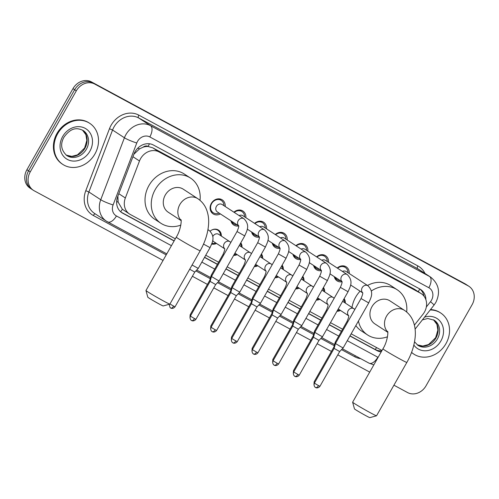 <?xml version="1.0" encoding="UTF-8"?>
<svg xmlns="http://www.w3.org/2000/svg" width="499" height="499" viewBox="0 0 499 499"><rect width="100%" height="100%" fill="white"/><g stroke="black" fill="none" stroke-linecap="round" stroke-linejoin="round"><path stroke-width="0.75" d="M216.51 243.456A7.859 6.78 -56.9 0 1 211.713 244.048M237.175 254.627A7.859 6.78 -56.9 0 1 233.644 255.407M257.846 265.792A7.859 6.78 -56.9 0 1 254.309 266.572M278.511 276.964A7.859 6.78 -56.9 0 1 274.974 277.743M299.175 288.129A7.859 6.78 -56.9 0 1 295.645 288.909M319.84 299.3A7.859 6.78 -56.9 0 1 316.31 300.08M340.511 310.465A7.859 6.78 -56.9 0 1 336.975 311.245M220.383 213.915A8.358 7.211 -56.9 0 1 213.104 213.865A8.358 7.211 -56.9 0 1 211.327 203.436A8.358 7.211 -56.9 0 1 222.242 199.862A8.358 7.211 -56.9 0 1 225.217 206.511M238.672 225.941A8.358 7.211 -56.9 0 1 233.769 225.037A8.358 7.211 -56.9 0 1 230.943 220.808M259.337 237.106A8.358 7.211 -56.9 0 1 254.434 236.202A8.358 7.211 -56.9 0 1 251.615 231.979M280.001 248.277A8.358 7.211 -56.9 0 1 275.099 247.373A8.358 7.211 -56.9 0 1 272.279 243.144M300.672 259.443A8.358 7.211 -56.9 0 1 295.77 258.538A8.358 7.211 -56.9 0 1 292.944 254.315M321.337 270.614A8.358 7.211 -56.9 0 1 316.435 269.709A8.358 7.211 -56.9 0 1 313.609 265.48M342.002 281.779A8.358 7.211 -56.9 0 1 337.099 280.875A8.358 7.211 -56.9 0 1 334.274 276.652M414.407 325.13L423.009 314.208A14.733 12.712 123.1 0 0 424.443 312.081A14.733 12.712 123.1 0 0 421.306 293.693A14.733 12.712 123.1 0 0 420.526 293.225L159.038 151.921A14.733 12.712 123.1 0 0 139.483 160.99L125.349 197.978A14.733 12.712 123.1 0 0 129.578 214.046A14.733 12.712 123.1 0 0 130.358 214.514L175.336 238.821M143.182 147.168A14.733 12.712 -56.9 0 1 148.29 146.525L148.097 146.419A4.909 4.235 123.1 0 0 143.182 147.168L139.601 148.814L133.894 154.222M117.889 196.095L118.132 202.12L122.361 209.256L129.578 214.046M421.306 293.693L414.27 289.139L152.781 147.835L148.29 146.525M351.153 333.831L381.317 350.136A14.733 12.712 123.1 0 0 382.009 350.479M205.731 255.245L218.618 262.212M227.157 266.822L239.289 273.377M247.822 277.993L259.954 284.549M268.487 289.158L280.619 295.714M289.158 300.329L301.284 306.885M309.823 311.495L321.949 318.05M330.488 322.666L342.62 329.221M344.123 298.658A7.859 6.78 -56.9 0 1 345.339 303.061M323.458 287.493A7.859 6.78 -56.9 0 1 324.674 291.896M302.793 276.321A7.859 6.78 -56.9 0 1 304.01 280.725M282.128 265.156A7.859 6.78 -56.9 0 1 283.345 269.56M261.457 253.985A7.859 6.78 -56.9 0 1 262.674 258.388M240.792 242.82A7.859 6.78 -56.9 0 1 242.009 247.223M210.141 231.156A7.859 6.78 -56.9 0 1 218.531 230.114A7.859 6.78 -56.9 0 1 221.344 236.052M337.255 268.038A8.358 7.211 -56.9 0 1 346.244 266.871A8.358 7.211 -56.9 0 1 349.213 273.521M316.591 256.866A8.358 7.211 -56.9 0 1 325.573 255.706A8.358 7.211 -56.9 0 1 328.548 262.349M295.926 245.701A8.358 7.211 -56.9 0 1 304.908 244.535A8.358 7.211 -56.9 0 1 307.877 251.184M275.255 234.53A8.358 7.211 -56.9 0 1 284.243 233.37A8.358 7.211 -56.9 0 1 287.212 240.013M254.59 223.365A8.358 7.211 -56.9 0 1 263.578 222.198A8.358 7.211 -56.9 0 1 266.547 228.848M233.925 212.194A8.358 7.211 -56.9 0 1 242.907 211.033A8.358 7.211 -56.9 0 1 245.882 217.676M163.054 260.428L34.157 190.774A14.733 12.712 -56.9 0 1 33.371 190.306A14.733 12.712 -56.9 0 1 30.233 171.918L76.303 90.83L74.638 89.739A14.733 12.712 -56.9 0 1 93.101 82.984L466.509 284.779A14.733 12.712 -56.9 0 1 467.295 285.241A14.733 12.712 -56.9 0 0 466.509 284.779L93.101 82.984A14.733 12.712 -56.9 0 0 74.638 89.739L28.574 170.833L74.638 89.739L72.973 88.654A14.733 12.712 -56.9 0 1 91.436 81.898L464.843 283.688A14.733 12.712 -56.9 0 1 465.629 284.156L468.96 286.326A14.733 12.712 -56.9 0 1 472.091 304.714L426.027 385.808A14.733 12.712 -56.9 0 1 407.564 392.563L393.923 385.191M32.491 189.682A14.733 12.712 -56.9 0 1 31.705 189.221A14.733 12.712 -56.9 0 1 28.574 170.833A14.733 12.712 -56.9 0 0 31.705 189.221L30.04 188.129A14.733 12.712 -56.9 0 1 26.909 169.747L72.973 88.654M425.903 299.756A14.733 12.712 123.1 0 0 420.613 289.457A14.733 12.712 123.1 0 0 419.827 288.99L153.486 145.053A14.733 12.712 123.1 0 0 133.925 154.129L117.677 196.662A14.733 12.712 123.1 0 0 121.906 212.736A14.733 12.712 123.1 0 0 122.685 213.198L174.101 240.986M419.753 288.946A14.733 12.712 -56.9 0 1 423.994 296.169M76.303 90.83A14.733 12.712 -56.9 0 1 94.766 84.069L468.174 285.865A14.733 12.712 -56.9 0 1 468.96 286.326M369.715 372.111L337.798 354.864M331.423 351.415L317.127 343.692M310.752 340.249L296.462 332.527M290.087 329.078L275.797 321.356M269.423 317.913L255.132 310.191M248.758 306.742L234.468 299.02M228.087 295.576L213.797 287.854M207.422 284.405L192.377 276.278M349.924 336.002L376.926 350.591A14.733 12.712 123.1 0 0 381.205 351.889M204.503 257.415L217.389 264.376M225.928 268.992L238.054 275.548M246.593 280.157L258.719 286.713M267.258 291.329L279.39 297.884M287.923 302.494L300.055 309.049M308.588 313.665L320.72 320.221M329.259 324.83L341.385 331.386M381.816 350.816A14.733 12.712 -56.9 0 1 375.26 349.506L350.005 335.858M341.466 331.242L329.34 324.687M320.801 320.077L308.669 313.522M300.136 308.906L288.004 302.35M279.471 297.741L267.339 291.185M258.8 286.569L246.674 280.014M238.135 275.404L226.01 268.849M217.47 264.233L204.584 257.272M174.182 240.842L121.095 212.156M430.188 309.973A24.557 21.183 -56.9 0 1 440.729 313.01A24.557 21.183 -56.9 0 1 445.956 343.655A24.557 21.183 -56.9 0 1 413.877 354.14A24.557 21.183 -56.9 0 1 411.575 352.363M430.5 309.58A24.557 21.183 -56.9 0 1 440.106 312.599L440.729 313.01M413.877 354.14L413.253 353.729A24.557 21.183 -56.9 0 1 411.538 352.462M57.622 133.794A24.557 21.183 -56.9 0 1 89.701 123.309A24.557 21.183 -56.9 0 1 94.929 153.954A24.557 21.183 -56.9 0 1 62.849 164.439A24.557 21.183 -56.9 0 1 57.622 133.794M62.849 164.439L62.225 164.034A24.557 21.183 -56.9 0 1 56.998 133.389A24.557 21.183 -56.9 0 1 89.078 122.904L89.701 123.309M376.527 415.792L369.84 417.632A8.839 0.318 -150.4 0 1 365.91 415.698A8.839 0.318 -150.4 0 1 354.477 408.899L352.631 402.213A13.754 0.499 29.6 0 0 370.414 412.792A13.754 0.499 29.6 0 0 376.527 415.792A13.754 0.499 29.6 0 0 376.545 415.779L406.853 362.43A13.754 0.499 -150.4 0 1 400.722 359.442A13.754 0.499 -150.4 0 1 388.733 352.631A13.754 0.499 -150.4 0 1 382.939 348.845L352.631 402.194A13.754 0.499 29.6 0 0 352.631 402.213M387.742 332.01A13.754 11.864 123.1 0 1 386.507 316.229A13.754 11.864 123.1 0 1 403.741 309.929A13.754 11.864 123.1 0 1 404.471 310.359L389.906 300.847A13.754 11.864 123.1 0 0 371.942 306.723A13.754 11.864 123.1 0 0 374.868 323.882L387.779 332.309M371.312 291.011A27.015 23.303 -56.9 0 1 397.154 289.744A27.015 23.303 -56.9 0 1 406.673 312.012M352.02 307.421A27.015 23.303 -56.9 0 1 355.625 297.204A27.015 23.303 -56.9 0 1 360.085 291.173M367.501 285.459A27.015 23.303 -56.9 0 1 390.91 285.665L397.154 289.744M387.486 336.794A27.015 23.303 -56.9 0 1 367.62 334.985A27.015 23.303 -56.9 0 1 358.425 321.025M367.62 334.985L361.376 330.912A27.015 23.303 -56.9 0 1 355.849 325.566M169.866 304.109L163.179 305.949A8.839 0.318 -150.4 0 1 159.25 304.016A8.839 0.318 -150.4 0 1 147.81 297.217L145.964 290.53A13.754 0.499 29.6 0 0 163.753 301.109A13.754 0.499 29.6 0 0 169.866 304.109A13.754 0.499 29.6 0 0 169.885 304.097L200.193 250.748A13.754 0.499 -150.4 0 1 194.061 247.76A13.754 0.499 -150.4 0 1 182.073 240.948A13.754 0.499 -150.4 0 1 176.272 237.162L145.97 290.512A13.754 0.499 29.6 0 0 145.964 290.53M181.081 220.327A13.754 11.864 123.1 0 1 179.846 204.553A13.754 11.864 123.1 0 1 197.08 198.246A13.754 11.864 123.1 0 1 197.81 198.677L183.239 189.165A13.754 11.864 123.1 0 0 165.281 195.04A13.754 11.864 123.1 0 0 168.207 212.2L181.118 220.627M180.825 225.111A27.015 23.303 -56.9 0 1 160.952 223.303A27.015 23.303 -56.9 0 1 155.208 189.595A27.015 23.303 -56.9 0 1 190.493 178.062A27.015 23.303 -56.9 0 1 200.012 200.33M160.952 223.303L154.709 219.229A27.015 23.303 -56.9 0 1 148.964 185.522A27.015 23.303 -56.9 0 1 184.25 173.989L190.493 178.062M347.928 272.679A7.366 6.356 123.1 0 0 345.283 267.433A7.366 6.356 123.1 0 0 337.592 268.256M362.605 292.595C363.041 293.15 362.511 295.127 361.033 298.545L368.724 302.912C370.632 298.165 374.612 292.639 367.981 285.771L346.169 271.531A4.422 3.811 123.1 0 0 342.457 271.431M368.724 302.912L343.169 347.897L341.197 346.936L335.478 343.524L361.033 298.545M315.586 387.492A3.194 1.609 -61.6 0 0 315.642 387.53A3.194 1.609 -61.6 0 0 318.512 385.602L319.94 386.295L339.676 351.558L334.124 348.402L335.478 343.53M335.097 277.182A7.366 6.356 123.1 0 0 337.224 279.771A7.366 6.356 123.1 0 0 340.455 280.681M327.263 261.513A7.366 6.356 123.1 0 0 324.618 256.268A7.366 6.356 123.1 0 0 316.927 257.091M341.94 281.43C342.37 281.979 341.846 283.962 340.368 287.374L348.053 291.74C349.967 287 353.947 281.473 347.316 274.606L325.504 260.366A4.422 3.811 123.1 0 0 321.793 260.266M348.053 291.74L322.497 336.725L320.526 335.765L314.813 332.359L340.368 287.374M294.921 376.327A3.194 1.609 -61.6 0 0 294.978 376.358A3.194 1.609 -61.6 0 0 297.847 374.437L299.269 375.129L319.004 340.387L313.453 337.237L314.813 332.359M314.432 266.017A7.366 6.356 123.1 0 0 316.559 268.605A7.366 6.356 123.1 0 0 319.784 269.516M306.598 250.342A7.366 6.356 123.1 0 0 303.947 245.096A7.366 6.356 123.1 0 0 296.263 245.92M321.275 270.258C321.705 270.814 321.181 272.791 319.703 276.209L327.388 280.575C329.296 275.828 333.282 270.302 326.645 263.435L304.833 249.194A4.422 3.811 123.1 0 0 301.128 249.095M327.388 280.575L301.833 325.56L299.862 324.599L294.148 321.194L319.703 276.209M274.25 365.156A3.194 1.609 -61.6 0 0 274.313 365.193A3.194 1.609 -61.6 0 0 277.182 363.266L278.604 363.958L298.34 329.221L292.788 326.065L294.148 321.194M293.761 254.846A7.366 6.356 123.1 0 0 295.895 257.434A7.366 6.356 123.1 0 0 299.119 258.345M285.927 239.177A7.366 6.356 123.1 0 0 283.282 233.931A7.366 6.356 123.1 0 0 275.598 234.755M300.61 259.093C301.04 259.642 300.517 261.626 299.032 265.038L306.723 269.404C308.632 264.663 312.617 259.137 305.981 252.269L284.168 238.029A4.422 3.811 123.1 0 0 280.463 237.929M306.723 269.404L281.168 314.389L279.197 313.428L273.477 310.022L299.032 265.038M253.586 353.991A3.194 1.609 -61.6 0 0 253.648 354.022A3.194 1.609 -61.6 0 0 256.517 352.101L257.939 352.793L277.675 318.05L272.123 314.9L273.477 310.022M273.096 243.68A7.366 6.356 123.1 0 0 275.23 246.269A7.366 6.356 123.1 0 0 278.454 247.18M265.262 228.006A7.366 6.356 123.1 0 0 262.617 222.76A7.366 6.356 123.1 0 0 254.933 223.583M279.939 247.928C280.376 248.477 279.852 250.461 278.367 253.872L286.058 258.239C287.967 253.492 291.952 247.966 285.316 241.098L263.503 226.858A4.422 3.811 123.1 0 0 259.792 226.758M286.058 258.239L260.503 303.224L258.532 302.263L252.812 298.857L278.367 253.872M232.921 342.819A3.194 1.609 -61.6 0 0 232.977 342.857A3.194 1.609 -61.6 0 0 235.852 340.929L237.274 341.622L257.01 306.885L251.459 303.729L252.812 298.857M252.432 232.509A7.366 6.356 123.1 0 0 254.565 235.098A7.366 6.356 123.1 0 0 257.79 236.008M244.597 216.84A7.366 6.356 123.1 0 0 241.953 211.595A7.366 6.356 123.1 0 0 234.262 212.418M259.274 236.757C259.705 237.306 259.181 239.289 257.702 242.701L265.387 247.067C267.302 242.327 271.281 236.8 264.651 229.933L242.838 215.693A4.422 3.811 123.1 0 0 239.127 215.593M265.387 247.067L239.832 292.052L237.867 291.092L232.147 287.686L257.702 242.701M212.256 331.654A3.194 1.609 -61.6 0 0 212.312 331.685A3.194 1.609 -61.6 0 0 215.181 329.764L216.61 330.457L236.345 295.714L230.788 292.564L232.147 287.686M231.767 221.344A7.366 6.356 123.1 0 0 233.894 223.932A7.366 6.356 123.1 0 0 237.125 224.843M223.932 205.669A7.366 6.356 123.1 0 0 221.282 200.423A7.366 6.356 123.1 0 0 211.663 203.567A7.366 6.356 123.1 0 0 213.229 212.761A7.366 6.356 123.1 0 0 219.098 213.073M238.609 225.592C239.04 226.141 238.516 228.124 237.037 231.536L244.722 235.902C246.631 231.156 250.617 225.635 243.986 218.762L222.174 204.521A4.422 3.811 123.1 0 0 216.398 206.411A4.422 3.811 123.1 0 0 217.339 211.925L238.659 225.847M244.722 235.902L219.167 280.887L217.196 279.927L211.482 276.521L237.037 231.536M191.591 320.483A3.194 1.609 -61.6 0 0 191.647 320.52A3.194 1.609 -61.6 0 0 194.516 318.593L195.939 319.285L215.674 284.549L210.123 281.392L211.482 276.521M344.491 302.506A7.366 6.356 123.1 0 0 343.736 299.344M354.87 309.392L342.732 301.359A4.422 3.811 123.1 0 0 342.626 301.296M335.939 342.713L335.241 342.208L347.023 321.468C348.502 318.056 349.026 316.073 348.595 315.524M334.386 347.447L333.881 347.086L335.241 342.208M337.405 310.49A7.366 6.356 123.1 0 0 339.657 309.91M323.826 291.341A7.366 6.356 123.1 0 0 323.071 288.179M334.205 298.227L322.061 290.187A4.422 3.811 123.1 0 0 321.961 290.125M315.274 331.548L314.57 331.043L326.358 310.297C327.837 306.885 328.361 304.901 327.93 304.353M313.721 336.282L313.216 335.914L314.57 331.043M316.74 299.319A7.366 6.356 123.1 0 0 318.992 298.739M303.155 280.17A7.366 6.356 123.1 0 0 302.4 277.007M313.534 287.056L301.396 279.022A4.422 3.811 123.1 0 0 301.296 278.96M294.61 320.377L293.905 319.871L305.687 299.132C307.172 295.72 307.696 293.736 307.265 293.187M293.056 325.111L292.551 324.749L293.905 319.871M296.069 288.154A7.366 6.356 123.1 0 0 298.321 287.574M282.49 269.005A7.366 6.356 123.1 0 0 281.735 265.842M292.869 275.891L280.731 267.851A4.422 3.811 123.1 0 0 280.631 267.788M273.939 309.212L273.24 308.706L285.023 287.96C286.501 284.549 287.031 282.565 286.594 282.016M272.385 313.946L271.88 313.578L273.24 308.706M275.404 276.989A7.366 6.356 123.1 0 0 277.656 276.402M261.825 257.833A7.366 6.356 123.1 0 0 261.071 254.671M272.204 264.719L260.066 256.686A4.422 3.811 123.1 0 0 259.96 256.623M253.274 298.04L252.575 297.535L264.358 276.795C265.836 273.383 266.36 271.4 265.93 270.851M251.721 302.774L251.215 302.413L252.575 297.535M254.739 265.817A7.366 6.356 123.1 0 0 256.991 265.237M241.16 246.668A7.366 6.356 123.1 0 0 240.406 243.506M251.54 253.554L239.401 245.514A4.422 3.811 123.1 0 0 239.295 245.452M232.609 286.875L231.91 286.37L243.693 265.624C245.171 262.212 245.695 260.235 245.265 259.68M231.056 291.609L230.55 291.241L231.91 286.37M234.075 254.652A7.366 6.356 123.1 0 0 236.326 254.066M220.489 235.497A7.366 6.356 123.1 0 0 217.845 230.251A7.366 6.356 123.1 0 0 211.514 230.164M230.875 242.383L218.73 234.349A4.422 3.811 123.1 0 0 212.961 236.239A4.422 3.811 123.1 0 0 212.767 236.601M211.944 275.71L211.239 275.199L223.022 254.459C224.506 251.047 225.03 249.063 224.6 248.514M210.391 280.438L209.886 280.076L211.239 275.199M211.925 243.418A7.366 6.356 123.1 0 0 215.662 242.901M212.674 240.318A4.422 3.811 123.1 0 0 213.903 241.753L224.65 248.77M203.53 244.092L210.048 247.654L198.265 268.4L192.078 265.031M170.683 308.002A3.194 1.609 -61.6 0 0 170.739 308.033A3.194 1.609 -61.6 0 0 173.615 306.105L175.037 306.804L194.772 272.061L189.682 269.248M137.774 148.197A14.733 1.815 20.9 0 0 139.601 148.814M418.312 291.734A14.733 7.435 -61.6 0 0 419.653 288.896M375.229 349.487A14.733 7.435 -61.6 0 0 376.577 347.572M120.646 211.776A14.733 7.435 -61.6 0 0 122.361 209.256M116.629 201.596A14.733 1.815 20.9 0 0 118.132 202.12M148.097 146.419A14.733 7.435 -61.6 0 0 149.419 143.781M414.27 289.139L420.526 293.225M118.806 193.706L125.349 197.978M132.94 156.717L139.483 160.99M152.781 147.835L159.038 151.921M91.436 81.898L94.766 84.069M464.843 283.688L468.174 285.865M26.909 169.747L30.233 171.918M426.321 307.01L430.5 301.714A9.824 8.471 123.1 0 0 431.454 300.292A9.824 8.471 123.1 0 0 428.841 287.723L149.812 136.932A9.824 8.471 123.1 0 0 137.499 141.435A9.824 8.471 123.1 0 0 136.77 142.982L113.098 204.933A9.824 8.471 123.1 0 0 116.435 215.961L171.438 245.683M113.098 204.933A9.824 1.21 20.9 0 1 100.742 199.731L124.419 137.774A19.648 16.947 -56.9 0 1 125.879 134.686A19.648 16.947 -56.9 0 1 150.498 125.679L429.527 276.471A19.648 16.947 -56.9 0 1 430.568 277.088L418.705 269.348A19.648 16.947 123.1 0 0 417.663 268.724L138.635 117.932A19.648 16.947 123.1 0 0 114.015 126.946A19.648 16.947 123.1 0 0 112.556 130.027L88.878 191.984A19.648 16.947 123.1 0 0 94.517 213.41L106.381 221.157A19.648 16.947 -56.9 0 1 100.742 199.731L88.878 191.984L85.791 190.68L109.468 128.73A22.106 19.062 -56.9 0 1 138.803 115.119L417.838 265.911A2.458 1.241 -61.6 0 0 417.663 268.724L429.527 276.471A9.824 4.959 118.4 0 1 428.841 287.723M109.468 128.73L112.556 130.027L124.419 137.774A9.824 1.21 20.9 0 0 136.77 142.982M417.838 265.911A22.106 19.062 -56.9 0 1 424.98 273.44M360.677 358.644A22.106 19.062 -56.9 0 1 354.714 356.754L341.516 349.624M334.268 345.701L320.851 338.453M313.603 334.536L300.186 327.288M292.932 323.364L279.521 316.117M272.267 312.199L258.856 304.951M251.602 301.028L238.185 293.78M230.937 289.863L217.52 282.615M210.266 278.692L195.87 270.913M166.211 254.883L93.307 215.487A22.106 19.062 -56.9 0 1 85.791 190.68M149.812 136.932A9.824 4.959 118.4 0 0 150.498 125.679L138.635 117.932A2.458 1.241 -61.6 0 1 138.803 115.119M107.422 221.774A19.648 16.947 -56.9 0 1 106.381 221.157L166.785 253.866M201.833 262.112L214.72 269.073M223.259 273.689L235.391 280.238M243.924 284.854L256.056 291.41M264.589 296.019L276.72 302.575M285.26 307.191L297.385 313.746M305.924 318.356L318.05 324.911M326.589 329.527L338.721 336.083M347.254 340.692L377.837 357.222A9.824 8.471 123.1 0 0 378.099 357.359M95.328 213.94A2.458 1.241 -61.6 0 0 93.307 215.487M355.425 355.806A2.458 1.241 -61.6 0 0 354.714 356.754M116.435 215.961A9.824 4.959 118.4 0 1 107.603 221.887M377.837 357.222A9.824 4.959 118.4 0 1 369.004 363.147L373.826 364.888M430.5 301.714A9.824 0.511 38.2 0 1 434.049 305.076L415.099 329.128M375.26 349.506L376.926 350.591M121.163 212.206L122.685 213.198M422.397 319.865L427.805 318.493L434.236 320.221A14.97 12.912 -56.9 0 1 437.423 338.902A14.97 12.912 -56.9 0 1 417.869 345.296L414.538 341.796M424.53 317.158A17.92 15.457 -56.9 0 1 440.854 322.242A17.92 15.457 -56.9 0 1 440.91 340.929A17.92 15.457 -56.9 0 1 413.846 345.04M433.506 319.784A14.97 12.912 -56.9 0 1 435.97 337.954A14.97 12.912 -56.9 0 1 417.176 344.797M83.208 130.526A14.97 12.912 -56.9 0 1 86.396 149.207A14.97 12.912 -56.9 0 1 66.841 155.594C61.071 150.28 60.117 144.13 63.984 137.163C71.076 127.463 77.039 127.507 83.208 130.526M62.668 136.52A17.92 15.457 -56.9 0 1 85.123 128.305A17.92 15.457 -56.9 0 1 89.882 151.228A17.92 15.457 -56.9 0 1 67.434 159.449A17.92 15.457 -56.9 0 1 62.668 136.52M82.478 130.089A14.97 12.912 -56.9 0 1 84.942 148.253A14.97 12.912 -56.9 0 1 66.149 155.102L71.731 156.38L77.513 154.865L84.618 148.01L86.838 140.4L85.903 134.711L82.466 130.083M367.981 285.771A4.422 3.811 123.1 0 0 367.532 285.528A4.422 3.811 123.1 0 0 362.205 287.661A4.422 3.811 123.1 0 0 362.648 292.776M318.512 385.602L314.389 383.145L334.124 348.402M347.316 274.606A4.422 3.811 123.1 0 0 346.867 274.356A4.422 3.811 123.1 0 0 341.541 276.49A4.422 3.811 123.1 0 0 341.983 281.604M297.847 374.437L293.718 371.973L313.453 337.237M326.645 263.435A4.422 3.811 123.1 0 0 326.196 263.191A4.422 3.811 123.1 0 0 320.876 265.325A4.422 3.811 123.1 0 0 321.312 270.439M277.182 363.266L273.053 360.808L292.788 326.065M305.981 252.269A4.422 3.811 123.1 0 0 305.531 252.02A4.422 3.811 123.1 0 0 300.205 254.153A4.422 3.811 123.1 0 0 300.648 259.268M256.517 352.101L252.388 349.637L272.123 314.9M285.316 241.098A4.422 3.811 123.1 0 0 284.867 240.855A4.422 3.811 123.1 0 0 279.54 242.988A4.422 3.811 123.1 0 0 279.983 248.103M235.852 340.929L231.723 338.472L251.459 303.729M264.651 229.933A4.422 3.811 123.1 0 0 264.202 229.683A4.422 3.811 123.1 0 0 258.875 231.817A4.422 3.811 123.1 0 0 259.318 236.931M215.181 329.764L211.052 327.3L230.788 292.564M243.986 218.762A4.422 3.811 123.1 0 0 243.531 218.518A4.422 3.811 123.1 0 0 238.21 220.652A4.422 3.811 123.1 0 0 238.653 225.766M194.516 318.593L190.387 316.135L210.123 281.392M353.972 308.694A4.422 3.811 123.1 0 0 353.517 308.451A4.422 3.811 123.1 0 0 348.196 310.584A4.422 3.811 123.1 0 0 348.639 315.699M347.722 321.974L347.023 321.468M314.857 382.315L314.145 381.822L333.881 347.086M333.301 297.529A4.422 3.811 123.1 0 0 332.852 297.279A4.422 3.811 123.1 0 0 327.531 299.412A4.422 3.811 123.1 0 0 327.968 304.527M327.057 310.808L326.358 310.297M294.185 371.15L293.481 370.657L313.216 335.914M312.636 286.357A4.422 3.811 123.1 0 0 312.187 286.114A4.422 3.811 123.1 0 0 306.86 288.247A4.422 3.811 123.1 0 0 307.303 293.362M306.392 299.637L305.687 299.132M273.521 359.979L272.816 359.486L292.551 324.749M291.971 275.192A4.422 3.811 123.1 0 0 291.522 274.943A4.422 3.811 123.1 0 0 286.195 277.076A4.422 3.811 123.1 0 0 286.638 282.191M285.721 288.472L285.023 287.96M252.856 348.813L252.145 348.321L271.88 313.578M271.306 264.021A4.422 3.811 123.1 0 0 270.857 263.778A4.422 3.811 123.1 0 0 265.53 265.911A4.422 3.811 123.1 0 0 265.973 271.026M265.056 277.301L264.358 276.795M232.191 337.648L231.48 337.149L251.215 302.413M250.635 252.856A4.422 3.811 123.1 0 0 250.186 252.606A4.422 3.811 123.1 0 0 244.866 254.739A4.422 3.811 123.1 0 0 245.302 259.854M244.391 266.135L243.693 265.624M211.526 326.477L210.815 325.984L230.55 291.241M229.97 241.684A4.422 3.811 123.1 0 0 229.521 241.441A4.422 3.811 123.1 0 0 224.201 243.574A4.422 3.811 123.1 0 0 224.637 248.689M223.727 254.964L223.022 254.459M190.855 315.312L190.15 314.813L209.886 280.076M207.958 229.64L209.306 230.519A4.422 3.811 123.1 0 0 208.856 230.27A4.422 3.811 123.1 0 0 207.896 230.002M173.615 306.105L169.947 303.985M434.049 305.076L435.833 302.425C440.667 292.302 438.914 283.856 430.568 277.088M33.371 190.306L31.705 189.221M196.706 270.034L210.59 277.538M218.356 281.735L231.255 288.709M239.021 292.907L251.92 299.874M259.692 304.072L272.591 311.045M280.357 315.243L293.256 322.211M301.022 326.408L313.921 333.382M321.687 337.58L334.586 344.547M342.358 348.745L369.004 363.147M417.164 344.79L422.753 346.075L428.541 344.56L435.646 337.704L437.866 330.101L436.931 324.412L433.488 319.778M404.471 310.359C408.463 313.06 411.357 316.659 413.141 321.163C414.925 325.772 415.623 330.737 415.249 336.058C414.569 344.934 411.775 353.722 406.853 362.43M387.623 331.423C388.284 331.155 387.798 341.173 382.939 348.845M197.81 198.677C201.802 201.378 204.696 204.977 206.48 209.48C208.264 214.09 208.962 219.055 208.582 224.375C207.908 233.251 205.114 242.04 200.193 250.748M180.962 219.741C181.624 219.473 181.137 229.49 176.272 237.162M319.94 386.295C317.769 388.964 315.187 387.43 315.823 387.617L315.387 387.374C315.898 387.829 313.204 386.426 314.389 383.145M345.283 267.433L342.844 265.842M337.224 279.771L334.792 278.18M350.585 284.973L362.661 292.857M339.676 351.558L343.162 347.897M299.269 375.129C297.105 377.799 294.522 376.265 295.152 376.452L294.716 376.202C295.233 376.658 292.539 375.26 293.718 371.973M324.618 256.268L322.179 254.671M316.559 268.605L314.121 267.015M329.92 273.808L341.996 281.686M319.004 340.387L322.497 336.725M278.604 363.958C276.44 366.628 273.857 365.093 274.487 365.28L274.051 365.037C274.569 365.493 271.874 364.089 273.053 360.808M303.947 245.096L301.515 243.506M295.895 257.434L293.456 255.844M309.255 262.636L321.325 270.52M298.34 329.221L301.833 325.56M257.939 352.793C255.775 355.463 253.186 353.928 253.823 354.115L253.386 353.866C253.897 354.321 251.209 352.924 252.388 349.637M283.282 233.931L280.843 232.341M275.23 246.269L272.791 244.678M288.59 251.471L300.66 259.349M277.675 318.05L281.168 314.389M237.274 341.622C235.104 344.291 232.522 342.757 233.158 342.944L232.721 342.701C233.233 343.156 230.538 341.753 231.723 338.472M262.617 222.76L260.179 221.169M254.565 235.098L252.126 233.507M267.919 240.3L279.995 248.184M257.01 306.885L260.503 303.224M216.61 330.457C214.439 333.126 211.857 331.592 212.493 331.779L212.05 331.529C212.568 331.985 209.873 330.588 211.052 327.3M241.953 211.595L239.514 210.004M233.894 223.932L231.461 222.342M247.255 229.135L259.33 237.013M236.345 295.714L239.832 292.052M195.939 319.285C193.774 321.955 191.192 320.42 191.822 320.608L191.385 320.364C191.903 320.82 189.208 319.416 190.387 316.135M221.282 200.423L218.849 198.833M213.229 212.761L210.79 211.171M215.674 284.549L219.167 280.887M338.253 308.993L348.645 315.78M314.145 381.822L313.971 384.617M317.589 297.828L327.98 304.615M293.481 370.657L293.306 373.452M296.924 286.657L307.315 293.443M272.816 359.486L272.641 362.286M276.253 275.492L286.651 282.278M252.145 348.321L251.97 351.115M255.588 264.32L265.986 271.107M231.48 337.149L231.305 339.95M234.923 253.155L245.315 259.942M210.815 325.984L210.64 328.779M217.845 230.251L216.285 229.234M190.15 314.813L189.976 317.613M175.037 306.804C172.866 309.467 170.284 307.933 170.92 308.12L170.009 307.49L169.205 304.29M210.048 247.654C211.956 242.913 215.942 237.387 209.306 230.519M194.772 272.061L198.259 268.4"/></g></svg>
